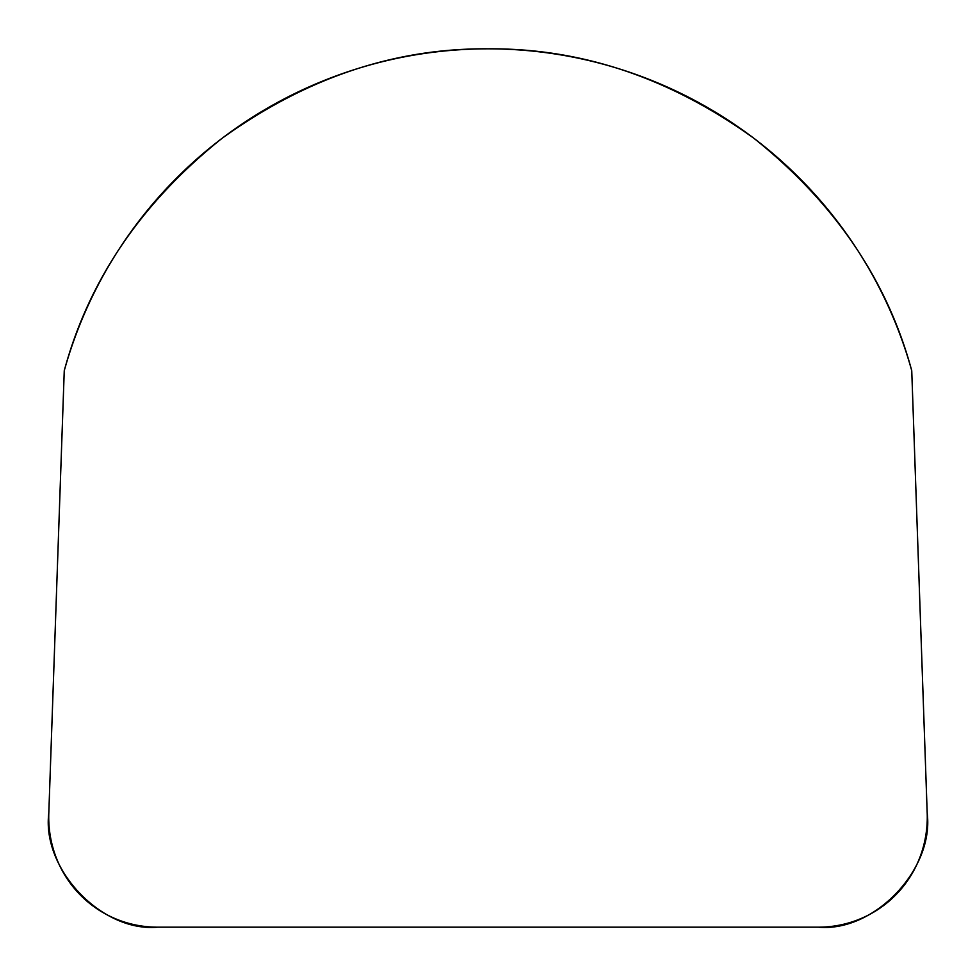 <?xml version="1.0" encoding="UTF-8"?>
<svg xmlns="http://www.w3.org/2000/svg" width="976" height="976" viewBox="0 0 976 976"><rect width="100%" height="100%" fill="white"/><g stroke="black" fill="none" stroke-linecap="round" stroke-linejoin="round"><path stroke-width="1.46" d="M64.257 370.685A439.871 439.871 0 0 1 911.743 370.685L927.2 813.24A113.643 110.654 -123.7 0 1 818.425 927.176L157.575 927.176A113.643 110.654 123.7 0 1 48.8 813.24L64.257 370.685M911.743 370.685L927.2 813.24C934.264 869.323 874.106 932.348 818.425 927.176L157.575 927.176C101.894 932.348 41.736 869.323 48.8 813.24L64.257 370.685C88.682 280.332 141.252 202.898 221.942 138.409C305.72 77.982 394.402 48.117 488 48.824C581.598 48.117 670.28 77.982 754.058 138.409C834.748 202.898 887.318 280.332 911.743 370.685"/></g></svg>
